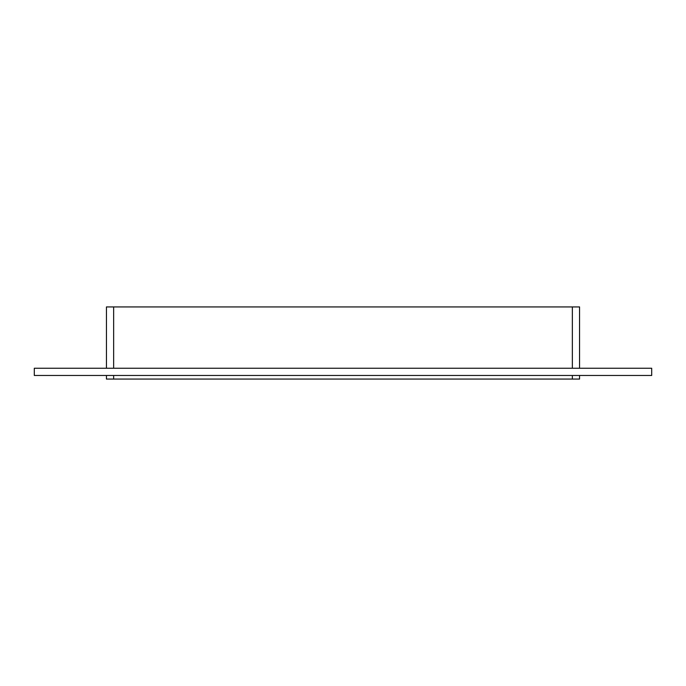 <?xml version="1.0" encoding="UTF-8"?>
<svg xmlns="http://www.w3.org/2000/svg" width="686" height="686" viewBox="0 0 686 686"><rect width="100%" height="100%" fill="white"/><g stroke="black" fill="none" stroke-linecap="round" stroke-linejoin="round"><path stroke-width="1.03" d="M34.3 368.245L651.7 368.245L651.7 375.465L34.3 375.465L34.3 368.245M572.347 375.465L572.347 379.066L579.559 379.066L579.559 375.465M579.559 368.245L579.559 306.934L572.347 306.934L572.347 368.245M572.347 379.066L113.653 379.066L113.653 375.465M106.441 379.066L106.441 375.465L106.441 379.066L113.653 379.066M106.441 368.245L106.441 306.934L106.441 368.245M113.653 368.245L113.653 306.934L106.441 306.934M113.653 306.934L572.347 306.934"/></g></svg>
